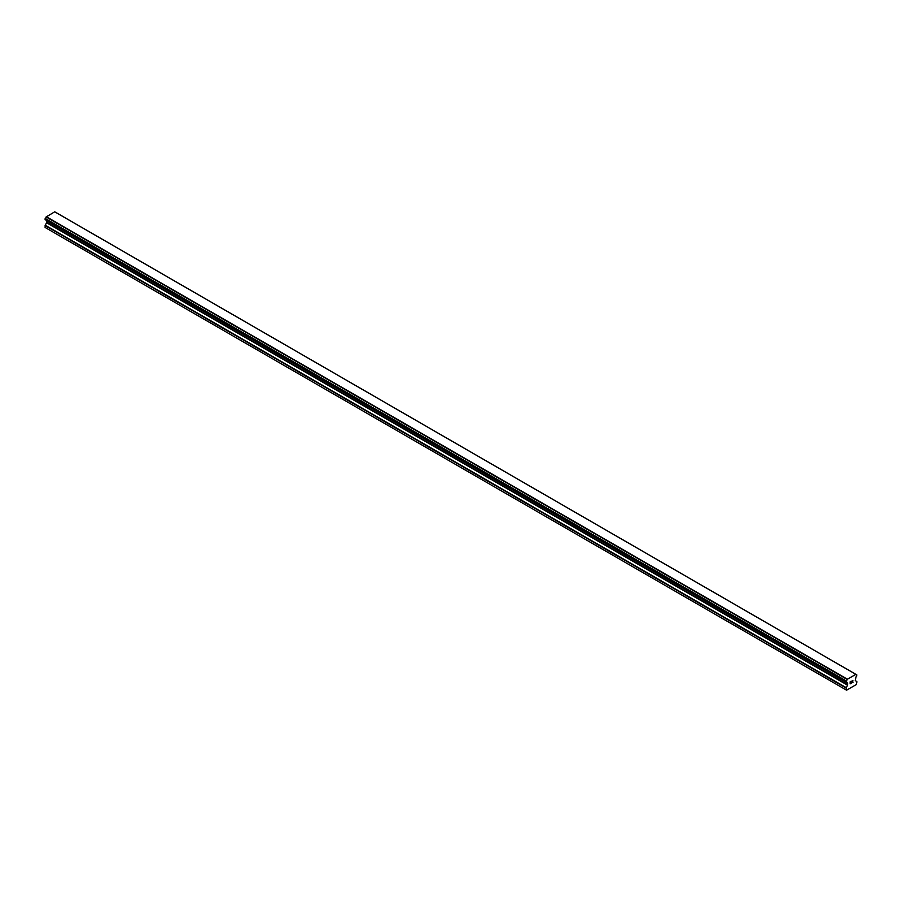 <?xml version="1.0" encoding="UTF-8"?>
<svg xmlns="http://www.w3.org/2000/svg" width="902" height="902" viewBox="0 0 902 902"><rect width="100%" height="100%" fill="white"/><g stroke="black" fill="none" stroke-linecap="round" stroke-linejoin="round"><path stroke-width="1.35" d="M850.259 681.833L850.259 682.667L851.184 681.292L850.259 681.822M850.259 682.803L850.259 683.637L850.259 682.803M850.259 683.637L851.195 683.096L850.259 683.637M850.135 683.84L851.184 683.242L850.146 683.84L850.146 681.754L851.184 681.157M851.916 681.269L852.875 680.379M852.627 681.529L852.063 682.6L852.615 681.529M852.063 682.6L853.044 682.025L852.063 682.6M851.804 682.882L853.044 682.171L851.804 682.882L852.841 680.615M846.256 682.115A1.488 0.857 -60 0 1 846.843 682.126A1.488 0.857 -60 0 1 847.136 682.622L846.144 682.115L846.268 680.931A1.488 0.857 -60 0 0 847.136 679.409L855.851 674.38A1.488 0.857 -60 0 0 856.145 674.876A1.488 0.857 -60 0 0 856.731 674.888L856.731 676.072A1.488 0.857 -60 0 0 855.851 677.594L855.276 680.48L856.9 681.777L856.426 684.494L846.572 690.188L846.099 688.023L847.598 685.227L46.611 222.771L45.213 225.196L45.1 227.462L846.572 690.188M847.598 685.227L847.136 682.622M46.645 220.562L46.611 222.771M46.16 220.246L847.181 682.735L46.205 220.302M846.155 682.115L45.156 219.671L846.155 682.115L45.156 219.671L45.269 218.476A1.488 0.857 -60 0 0 46.149 216.954L54.718 211.812L855.705 674.268M54.842 211.891L855.806 674.313M55.845 212.432L856.832 674.888L55.777 212.421M847.282 679.127L46.295 216.683M847.226 679.24L46.227 216.784M847.136 679.409L46.149 216.954M846.099 689.906L45.1 227.462M856.731 674.888L855.851 674.38M846.268 680.931L45.269 218.476M846.155 681.055L45.168 218.6L846.144 681.066M846.099 681.247L45.1 218.803M846.099 681.991L45.1 219.547M847.711 683.231L46.724 220.787M847.711 684.843L46.724 222.399M846.2 687.64L45.213 225.196M846.099 688.023L45.1 225.568"/></g></svg>
